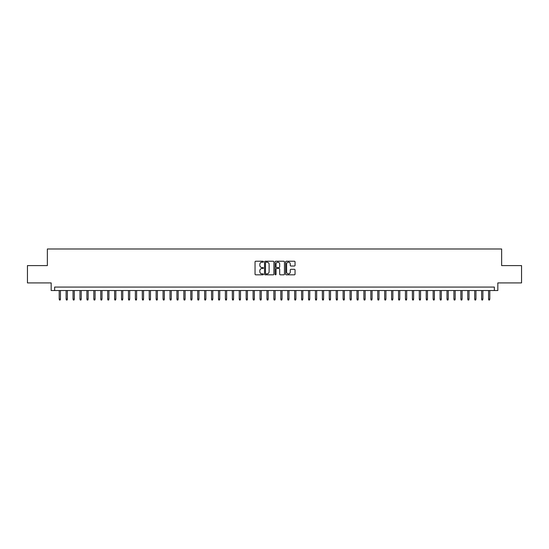 <?xml version="1.0" encoding="UTF-8"?>
<svg xmlns="http://www.w3.org/2000/svg" width="549" height="549" viewBox="0 0 549 549"><rect width="100%" height="100%" fill="white"/><g stroke="black" fill="none" stroke-linecap="round" stroke-linejoin="round"><path stroke-width="0.82" d="M263.417 261.701A0.474 0.474 0 0 0 262.944 261.228L255.724 261.228A0.679 0.679 0 0 0 255.045 261.907L255.045 274.143A0.679 0.679 0 0 0 255.724 274.823L262.944 274.823A0.474 0.474 0 0 0 263.417 274.349A0.474 0.474 0 0 0 262.944 273.869L262.01 273.869A2.175 2.175 0 0 1 259.835 271.693L259.835 270.678A2.175 2.175 0 0 1 262.01 268.502L262.944 268.502A0.474 0.474 0 0 0 263.417 268.022A0.474 0.474 0 0 0 262.944 267.548L262.01 267.548A2.175 2.175 0 0 1 259.835 265.373L259.835 264.357A2.175 2.175 0 0 1 262.01 262.182L262.944 262.182A0.474 0.474 0 0 0 263.417 261.701M294.367 266.018A0.679 0.679 0 0 0 295.046 265.339L295.046 261.907A0.679 0.679 0 0 0 294.367 261.228L286.345 261.228A0.679 0.679 0 0 0 285.665 261.907L285.665 274.143A0.679 0.679 0 0 0 286.345 274.823L294.367 274.823A0.679 0.679 0 0 0 295.046 274.143L295.046 269.998A0.679 0.679 0 0 0 294.367 269.319L290.936 269.319A0.679 0.679 0 0 0 290.256 269.998L290.256 272.05A1.819 1.819 0 0 1 288.438 273.869A1.819 1.819 0 0 1 286.619 272.05L286.619 264A1.819 1.819 0 0 1 288.438 262.182A1.819 1.819 0 0 1 290.256 264L290.256 265.339A0.679 0.679 0 0 0 290.936 266.018L294.367 266.018M494.368 290.531L497.833 290.531L497.833 282.913L521.55 282.913L521.55 265.599L501.642 265.599L501.642 248.978L47.358 248.978L47.358 265.599L27.45 265.599L27.45 282.913L51.167 282.913L51.167 290.531L494.368 290.531L494.368 287.072L54.632 287.072L54.632 290.531M273.903 261.907A0.679 0.679 0 0 0 273.224 261.228L265.201 261.228A0.679 0.679 0 0 0 264.522 261.907L264.522 274.143A0.679 0.679 0 0 0 265.201 274.823L273.224 274.823A0.679 0.679 0 0 0 273.903 274.143L273.903 261.907M275.776 261.228L283.799 261.228A0.679 0.679 0 0 1 284.478 261.907L284.478 274.143A0.679 0.679 0 0 1 283.799 274.823L280.361 274.823A0.679 0.679 0 0 1 279.681 274.143L279.681 269.182A0.679 0.679 0 0 0 279.002 268.502L276.723 268.502A0.679 0.679 0 0 0 276.044 269.182L276.044 274.349A0.474 0.474 0 0 1 275.571 274.823A0.474 0.474 0 0 1 275.097 274.349L275.097 261.907A0.679 0.679 0 0 1 275.776 261.228M265.949 262.182A0.474 0.474 0 0 0 265.476 262.655L265.476 273.395A0.474 0.474 0 0 0 265.949 273.869L266.938 273.869A2.175 2.175 0 0 0 269.113 271.693L269.113 264.357A2.175 2.175 0 0 0 266.938 262.182L265.949 262.182M279.681 264.035A1.819 1.819 0 0 0 277.863 262.216A1.819 1.819 0 0 0 276.044 264.035L276.044 266.869A0.679 0.679 0 0 0 276.723 267.548L279.002 267.548A0.679 0.679 0 0 0 279.681 266.869L279.681 264.035M60.445 299.116L60.17 300.022L59.477 300.022L59.203 299.116L60.445 299.116L60.445 290.531M59.203 299.116L59.203 290.531M67.376 299.116L67.095 300.022L66.402 300.022L66.127 299.116L67.376 299.116L67.376 290.531M66.127 299.116L66.127 290.531M74.3 299.116L74.019 300.022L73.326 300.022L73.051 299.116L74.3 299.116L74.3 290.531M73.051 299.116L73.051 290.531M81.225 299.116L80.943 300.022L80.25 300.022L79.976 299.116L81.225 299.116L81.225 290.531M79.976 299.116L79.976 290.531M88.149 299.116L87.867 300.022L87.181 300.022L86.9 299.116L88.149 299.116L88.149 290.531M86.9 299.116L86.9 290.531M95.073 299.116L94.799 300.022L94.105 300.022L93.824 299.116L95.073 299.116L95.073 290.531M93.824 299.116L93.824 290.531M101.997 299.116L101.723 300.022L101.03 300.022L100.748 299.116L101.997 299.116L101.997 290.531M100.748 299.116L100.748 290.531M108.922 299.116L108.647 300.022L107.954 300.022L107.679 299.116L108.922 299.116L108.922 290.531M107.679 299.116L107.679 290.531M115.846 299.116L115.571 300.022L114.878 300.022L114.604 299.116L115.846 299.116L115.846 290.531M114.604 299.116L114.604 290.531M122.77 299.116L122.496 300.022L121.803 300.022L121.528 299.116L122.77 299.116L122.77 290.531M121.528 299.116L121.528 290.531M129.701 299.116L129.42 300.022L128.727 300.022L128.452 299.116L129.701 299.116L129.701 290.531M128.452 299.116L128.452 290.531M136.626 299.116L136.344 300.022L135.651 300.022L135.377 299.116L136.626 299.116L136.626 290.531M135.377 299.116L135.377 290.531M143.55 299.116L143.268 300.022L142.575 300.022L142.301 299.116L143.55 299.116L143.55 290.531M142.301 299.116L142.301 290.531M150.474 299.116L150.193 300.022L149.506 300.022L149.225 299.116L150.474 299.116L150.474 290.531M149.225 299.116L149.225 290.531M157.398 299.116L157.124 300.022L156.431 300.022L156.149 299.116L157.398 299.116L157.398 290.531M156.149 299.116L156.149 290.531M164.323 299.116L164.048 300.022L163.355 300.022L163.074 299.116L164.323 299.116L164.323 290.531M163.074 299.116L163.074 290.531M171.247 299.116L170.972 300.022L170.279 300.022L170.005 299.116L171.247 299.116L171.247 290.531M170.005 299.116L170.005 290.531M178.171 299.116L177.897 300.022L177.203 300.022L176.929 299.116L178.171 299.116L178.171 290.531M176.929 299.116L176.929 290.531M185.095 299.116L184.821 300.022L184.128 300.022L183.853 299.116L185.095 299.116L185.095 290.531M183.853 299.116L183.853 290.531M192.02 299.116L191.745 300.022L191.052 300.022L190.778 299.116L192.02 299.116L192.02 290.531M190.778 299.116L190.778 290.531M198.951 299.116L198.669 300.022L197.976 300.022L197.702 299.116L198.951 299.116L198.951 290.531M197.702 299.116L197.702 290.531M205.875 299.116L205.594 300.022L204.901 300.022L204.626 299.116L205.875 299.116L205.875 290.531M204.626 299.116L204.626 290.531M212.799 299.116L212.518 300.022L211.832 300.022L211.55 299.116L212.799 299.116L212.799 290.531M211.55 299.116L211.55 290.531M219.724 299.116L219.449 300.022L218.756 300.022L218.475 299.116L219.724 299.116L219.724 290.531M218.475 299.116L218.475 290.531M226.648 299.116L226.373 300.022L225.68 300.022L225.399 299.116L226.648 299.116L226.648 290.531M225.399 299.116L225.399 290.531M233.572 299.116L233.298 300.022L232.604 300.022L232.33 299.116L233.572 299.116L233.572 290.531M232.33 299.116L232.33 290.531M240.496 299.116L240.222 300.022L239.529 300.022L239.254 299.116L240.496 299.116L240.496 290.531M239.254 299.116L239.254 290.531M247.421 299.116L247.146 300.022L246.453 300.022L246.178 299.116L247.421 299.116L247.421 290.531M246.178 299.116L246.178 290.531M254.345 299.116L254.07 300.022L253.377 300.022L253.103 299.116L254.345 299.116L254.345 290.531M253.103 299.116L253.103 290.531M261.276 299.116L260.995 300.022L260.301 300.022L260.027 299.116L261.276 299.116L261.276 290.531M260.027 299.116L260.027 290.531M268.2 299.116L267.919 300.022L267.226 300.022L266.951 299.116L268.2 299.116L268.2 290.531M266.951 299.116L266.951 290.531M275.124 299.116L274.843 300.022L274.157 300.022L273.876 299.116L275.124 299.116L275.124 290.531M273.876 299.116L273.876 290.531M282.049 299.116L281.774 300.022L281.081 300.022L280.8 299.116L282.049 299.116L282.049 290.531M280.8 299.116L280.8 290.531M288.973 299.116L288.699 300.022L288.005 300.022L287.724 299.116L288.973 299.116L288.973 290.531M287.724 299.116L287.724 290.531M295.897 299.116L295.623 300.022L294.93 300.022L294.655 299.116L295.897 299.116L295.897 290.531M294.655 299.116L294.655 290.531M302.822 299.116L302.547 300.022L301.854 300.022L301.579 299.116L302.822 299.116L302.822 290.531M301.579 299.116L301.579 290.531M309.746 299.116L309.471 300.022L308.778 300.022L308.504 299.116L309.746 299.116L309.746 290.531M308.504 299.116L308.504 290.531M316.67 299.116L316.396 300.022L315.702 300.022L315.428 299.116L316.67 299.116L316.67 290.531M315.428 299.116L315.428 290.531M323.601 299.116L323.32 300.022L322.627 300.022L322.352 299.116L323.601 299.116L323.601 290.531M322.352 299.116L322.352 290.531M330.525 299.116L330.244 300.022L329.551 300.022L329.276 299.116L330.525 299.116L330.525 290.531M329.276 299.116L329.276 290.531M337.45 299.116L337.168 300.022L336.482 300.022L336.201 299.116L337.45 299.116L337.45 290.531M336.201 299.116L336.201 290.531M344.374 299.116L344.099 300.022L343.406 300.022L343.125 299.116L344.374 299.116L344.374 290.531M343.125 299.116L343.125 290.531M351.298 299.116L351.024 300.022L350.331 300.022L350.049 299.116L351.298 299.116L351.298 290.531M350.049 299.116L350.049 290.531M358.223 299.116L357.948 300.022L357.255 300.022L356.98 299.116L358.223 299.116L358.223 290.531M356.98 299.116L356.98 290.531M365.147 299.116L364.872 300.022L364.179 300.022L363.905 299.116L365.147 299.116L365.147 290.531M363.905 299.116L363.905 290.531M372.071 299.116L371.797 300.022L371.103 300.022L370.829 299.116L372.071 299.116L372.071 290.531M370.829 299.116L370.829 290.531M378.995 299.116L378.721 300.022L378.028 300.022L377.753 299.116L378.995 299.116L378.995 290.531M377.753 299.116L377.753 290.531M385.926 299.116L385.645 300.022L384.952 300.022L384.677 299.116L385.926 299.116L385.926 290.531M384.677 299.116L384.677 290.531M392.851 299.116L392.569 300.022L391.876 300.022L391.602 299.116L392.851 299.116L392.851 290.531M391.602 299.116L391.602 290.531M399.775 299.116L399.494 300.022L398.807 300.022L398.526 299.116L399.775 299.116L399.775 290.531M398.526 299.116L398.526 290.531M406.699 299.116L406.425 300.022L405.732 300.022L405.45 299.116L406.699 299.116L406.699 290.531M405.45 299.116L405.45 290.531M413.623 299.116L413.349 300.022L412.656 300.022L412.374 299.116L413.623 299.116L413.623 290.531M412.374 299.116L412.374 290.531M420.548 299.116L420.273 300.022L419.58 300.022L419.299 299.116L420.548 299.116L420.548 290.531M419.299 299.116L419.299 290.531M427.472 299.116L427.197 300.022L426.504 300.022L426.23 299.116L427.472 299.116L427.472 290.531M426.23 299.116L426.23 290.531M434.396 299.116L434.122 300.022L433.429 300.022L433.154 299.116L434.396 299.116L434.396 290.531M433.154 299.116L433.154 290.531M441.321 299.116L441.046 300.022L440.353 300.022L440.078 299.116L441.321 299.116L441.321 290.531M440.078 299.116L440.078 290.531M448.252 299.116L447.97 300.022L447.277 300.022L447.003 299.116L448.252 299.116L448.252 290.531M447.003 299.116L447.003 290.531M455.176 299.116L454.895 300.022L454.201 300.022L453.927 299.116L455.176 299.116L455.176 290.531M453.927 299.116L453.927 290.531M462.1 299.116L461.819 300.022L461.133 300.022L460.851 299.116L462.1 299.116L462.1 290.531M460.851 299.116L460.851 290.531M469.024 299.116L468.75 300.022L468.057 300.022L467.775 299.116L469.024 299.116L469.024 290.531M467.775 299.116L467.775 290.531M475.949 299.116L475.674 300.022L474.981 300.022L474.7 299.116L475.949 299.116L475.949 290.531M474.7 299.116L474.7 290.531M482.873 299.116L482.598 300.022L481.905 300.022L481.624 299.116L482.873 299.116L482.873 290.531M481.624 299.116L481.624 290.531M489.797 299.116L489.523 300.022L488.83 300.022L488.555 299.116L489.797 299.116L489.797 290.531M488.555 299.116L488.555 290.531"/></g></svg>
